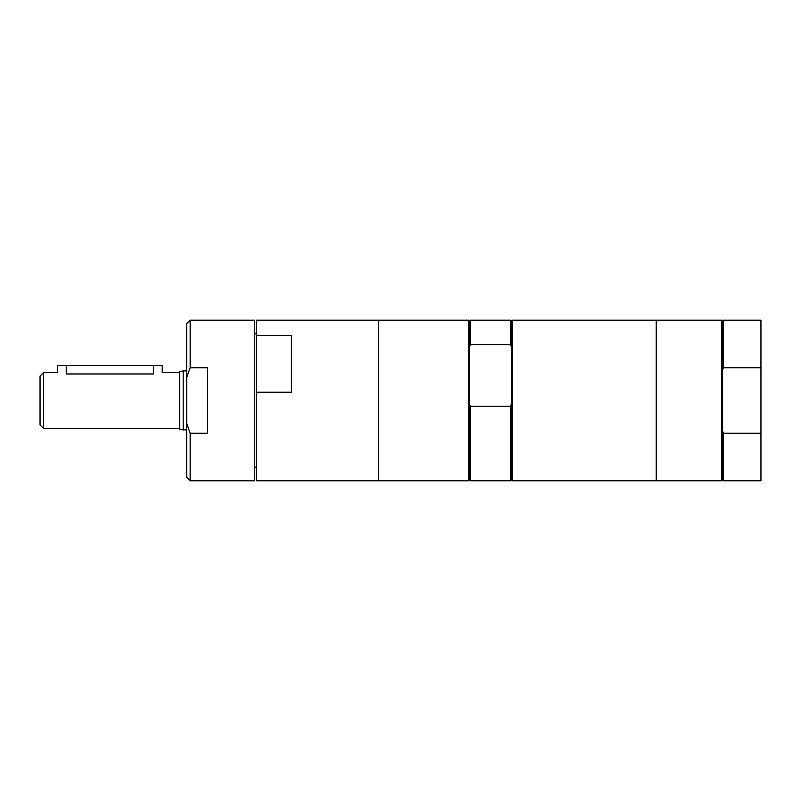<?xml version="1.0" encoding="UTF-8"?>
<svg xmlns="http://www.w3.org/2000/svg" width="801" height="801" viewBox="0 0 801 801"><rect width="100%" height="100%" fill="white"/><g stroke="black" fill="none" stroke-linecap="round" stroke-linejoin="round"><path stroke-width="1.2" d="M207.619 367.749L207.619 433.251L190.167 433.251L186.673 423.389L186.673 377.611L190.167 367.749L207.619 367.749M186.673 377.611L186.673 323.694L190.167 320.21L254.748 320.21L254.748 480.79L190.167 480.79L190.167 433.251M190.167 320.21L190.167 367.749M291.404 335.479L291.404 392.21L256.49 392.21L256.49 335.479L291.404 335.479M256.49 335.479L256.49 320.21L378.683 320.21L378.683 480.79L468.575 480.79L468.575 320.21L378.683 320.21L378.683 480.79L256.49 480.79L256.49 392.21M468.575 320.21L469.446 321.081L469.446 346.723L470.317 344.65L510.467 344.65L511.338 346.723L511.338 404.135L510.467 406.197L470.317 406.197L469.446 404.135L469.446 479.919L468.575 480.79M469.446 346.723L469.446 404.135M511.338 346.723L511.338 321.081L510.467 320.21L510.467 344.65M511.338 404.135L511.338 479.919L510.467 480.79L510.467 406.197M469.446 321.081L470.317 320.21L470.317 344.65M511.338 321.081L512.209 320.21L721.671 320.21L722.552 321.081L722.552 369.952L723.423 367.749L760.95 367.749L760.95 433.251L723.423 433.251L722.552 431.048L722.552 479.919L723.423 480.79L760.95 480.79L760.95 433.251M722.552 369.952L722.552 431.048M722.552 321.081L723.423 320.21L760.95 320.21L760.95 367.749M723.423 433.251L723.423 480.79M723.423 320.21L723.423 367.749M179.694 372.575L162.233 372.575L162.233 365.586L153.512 365.586L153.512 373.967C164.766 372.445 164.766 372.445 153.512 373.967L66.233 373.967C54.979 372.445 54.979 372.445 66.233 373.967L66.233 365.586L57.502 365.586L57.502 372.575L43.544 372.575L43.544 428.425L179.694 428.425M153.512 365.586L66.233 365.586M43.544 428.425L40.05 424.941L40.05 376.059L43.544 372.575M183.179 430.087L183.179 370.913L179.694 371.844L179.694 429.156L186.673 430.087M183.179 370.913L186.673 370.913M186.673 423.389L186.673 477.306L190.167 480.79M254.748 333.887L256.49 333.887M470.317 406.197L470.317 480.79L510.467 480.79M512.209 320.21L512.209 480.79L721.671 480.79L721.671 320.21M656.219 320.21L656.219 480.79L656.219 320.21M470.317 320.21L510.467 320.21M254.748 467.113L256.49 467.113M469.446 479.919L470.317 480.79M511.338 479.919L512.209 480.79M722.552 479.919L721.671 480.79"/></g></svg>
